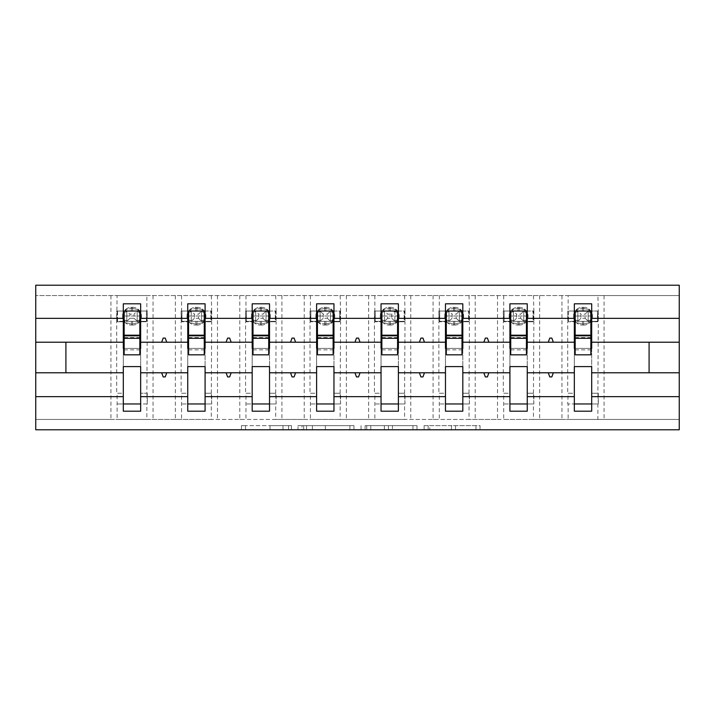 <?xml version="1.0" encoding="UTF-8"?>
<svg xmlns="http://www.w3.org/2000/svg" width="715" height="715" viewBox="0 0 715 715"><rect width="100%" height="100%" fill="white"/><g stroke="black" fill="none" stroke-linecap="round" stroke-linejoin="round"><path stroke-width="0.54" stroke-dasharray="3.58 2.68" d="M291.416 429.778L245.504 429.778L291.416 429.778L291.416 425.648L270.029 425.648L270.029 429.778L270.029 425.648L291.416 425.648L291.416 429.778L291.416 425.648L270.029 425.648L270.029 429.778L270.029 425.648L291.416 425.648L245.504 425.648L291.416 425.648M475.984 429.778L428.142 429.778L475.984 429.778L475.984 425.648L455.509 425.648L480.033 425.648L480.033 429.778L480.033 425.648L428.142 425.648L480.033 425.648L480.033 429.778L480.033 425.648L475.984 425.648L475.984 429.778M451.451 429.778L429.769 429.778L451.451 429.778L451.451 425.648L455.509 425.648L451.451 425.648L451.451 429.778L451.451 425.648L429.769 425.648L429.769 429.778L429.769 425.648L451.451 425.648L451.451 429.778M424.093 429.778L428.142 429.778L424.093 429.778L424.093 425.648L428.142 425.648L424.093 425.648L424.093 429.778M241.447 429.778L245.504 429.778L241.447 429.778L241.447 425.648L245.504 425.648L241.447 425.648L241.447 429.778M117.117 295.545L146.852 295.545L146.852 311.034L117.117 311.034L117.117 321.777L123.311 321.777L123.311 311.034L116.706 311.034L116.706 321.777L117.117 295.545L35.75 295.545L679.25 295.545L679.25 429.778L35.75 429.778L35.75 419.455L679.25 419.455L597.883 419.455L597.883 403.966L568.148 403.966L568.148 419.455L597.883 419.455M353.952 429.778L349.894 429.778L353.952 429.778L353.952 425.648L353.952 429.778M302.061 429.778L349.894 429.778L298.003 429.778L302.061 429.778L302.061 425.648L353.952 425.648L298.003 425.648L298.003 429.778L298.003 425.648L302.061 425.648L302.061 429.778M365.106 429.778L416.997 429.778L361.048 429.778L365.106 429.778L365.106 425.648L416.997 425.648L416.997 429.778L416.997 425.648L392.464 425.648L392.464 429.778M146.852 295.545L568.148 295.545L568.148 311.034L597.883 311.034L597.883 321.777L591.689 321.777L591.689 303.804L574.342 303.804L574.342 311.034L568.559 311.034L568.559 321.357L574.342 321.357M568.148 295.545L597.883 295.545L598.294 311.034L588.177 311.034L588.177 321.357L588.177 311.034L577.854 311.034L577.854 321.357L588.177 321.357L577.845 321.357L577.845 311.034L588.177 311.034L577.845 311.034L577.854 321.357L597.472 321.357L597.472 311.034L597.472 321.357L591.689 321.357M574.342 403.966L574.342 393.223L567.728 393.223L567.728 321.777L574.342 321.777L574.342 311.034L567.728 311.034L567.728 321.777L567.728 311.034L568.148 321.777L574.342 321.777L574.342 393.223L568.148 393.223L567.728 403.966L574.342 403.966L574.342 411.197L591.689 411.197L591.689 321.777L598.294 321.777L597.883 393.223L591.689 393.223L598.294 393.223L598.294 403.966L591.689 403.966M574.342 348.411L574.342 366.589L591.689 366.589L591.689 348.411L574.342 348.411M503.709 295.545L503.709 311.034L533.453 311.034L533.453 321.777L527.259 321.777L527.259 303.804L509.911 303.804L509.911 311.034L504.129 311.034L504.129 321.357L509.911 321.357M533.453 295.545L533.864 311.034L523.746 311.034L523.746 321.357L523.746 311.034L513.415 311.034L513.415 321.357L523.746 321.357L513.415 321.357L513.415 311.034L523.746 311.034L513.415 311.034L513.415 321.357L533.041 321.357L533.041 311.034L533.041 321.357L527.259 321.357M509.911 403.966L509.911 393.223L503.297 393.223L503.297 321.777L509.911 321.777L509.911 311.034L503.297 311.034L503.297 321.777L503.297 311.034L503.709 321.777L509.911 321.777L509.911 393.223L503.709 393.223L503.709 419.455L533.453 419.455L533.453 403.966L503.297 403.966L509.911 403.966L509.911 411.197L527.259 411.197L527.259 321.777L533.864 321.777L533.453 393.223L527.259 393.223L533.864 393.223L533.864 403.966L527.259 403.966M509.911 348.411L509.911 366.589L527.259 366.589L527.259 348.411L509.911 348.411M439.278 295.545L439.278 311.034L469.022 311.034L469.022 321.777L462.82 321.777L462.82 303.804L445.472 303.804L445.472 311.034L439.689 311.034L439.689 321.357L445.472 321.357M469.022 295.545L469.433 311.034L459.316 311.034L459.316 321.357L459.316 311.034L448.984 311.034L448.984 321.357L459.316 321.357L448.984 321.357L448.984 311.034L459.316 311.034L448.984 311.034L448.984 321.357L468.602 321.357L468.602 311.034L468.602 321.357L462.82 321.357M445.472 403.966L445.472 393.223L438.867 393.223L438.867 321.777L445.472 321.777L445.472 311.034L438.867 311.034L438.867 321.777L438.867 311.034L439.278 321.777L445.472 321.777L445.472 393.223L439.278 393.223L439.278 419.455L469.022 419.455L469.022 403.966L438.867 403.966L445.472 403.966L445.472 411.197L462.82 411.197L462.82 321.777L469.433 321.777L469.022 393.223L462.82 393.223L469.433 393.223L469.433 403.966L462.82 403.966M445.472 348.411L445.472 366.589L462.82 366.589L462.82 348.411L445.472 348.411M374.848 295.545L374.848 311.034L404.583 311.034L404.583 321.777L398.389 321.777L398.389 303.804L381.041 303.804L381.041 311.034L375.259 311.034L375.259 321.357L381.041 321.357M404.583 295.545L405.003 311.034L394.877 311.034L394.877 321.357L394.877 311.034L384.554 311.034L384.554 321.357L394.886 321.357L384.554 321.357L384.554 311.034L394.886 311.034L384.554 311.034L384.554 321.357L404.172 321.357L404.172 311.034L404.172 321.357L398.389 321.357M381.041 403.966L381.041 393.223L374.437 393.223L374.437 321.777L381.041 321.777L381.041 311.034L374.437 311.034L374.437 321.777L374.437 311.034L374.848 321.777L381.041 321.777L381.041 393.223L374.848 393.223L374.848 419.455L404.583 419.455L404.583 403.966L374.437 403.966L381.041 403.966L381.041 411.197L398.389 411.197L398.389 321.777L405.003 321.777L404.583 393.223L398.389 393.223L405.003 393.223L405.003 403.966L398.389 403.966M381.041 348.411L381.041 366.589L398.389 366.589L398.389 348.411L381.041 348.411M310.417 295.545L310.417 311.034L340.152 311.034L340.152 321.777L333.959 321.777L333.959 303.804L316.611 303.804L316.611 311.034L310.828 311.034L310.828 321.357L316.611 321.357M340.152 295.545L340.563 311.034L330.446 311.034L330.446 321.357L330.446 311.034L320.123 311.034L320.123 321.357L330.446 321.357L320.114 321.357L320.114 311.034L330.446 311.034L320.114 311.034L318.622 309.747L317.737 312.321L317.737 320.07L318.622 322.653L324.664 323.913L318.622 322.653L317.737 320.07L317.737 312.321L318.622 309.747L324.664 308.478L318.622 309.747L320.114 311.034M316.611 403.966L316.611 393.223L309.997 393.223L309.997 321.777L316.611 321.777L316.611 311.034L309.997 311.034L309.997 321.777L309.997 311.034L310.417 321.777L316.611 321.777L316.611 393.223L310.417 393.223L310.417 419.455L340.152 419.455L340.152 403.966L309.997 403.966L316.611 403.966L316.611 411.197L333.959 411.197L333.959 321.777L340.563 321.777L340.152 393.223L333.959 393.223L340.563 393.223L340.563 403.966L333.959 403.966M316.611 348.411L316.611 366.589L333.959 366.589L333.959 348.411L316.611 348.411M245.978 295.545L245.978 311.034L275.722 311.034L275.722 321.777L269.528 321.777L269.528 303.804L252.181 303.804L252.181 311.034L246.398 311.034L246.398 321.357L252.181 321.357M275.722 295.545L276.133 311.034L266.016 311.034L266.016 321.357L266.016 311.034L255.684 311.034L255.684 321.357L266.016 321.357L255.684 321.357L255.684 311.034L266.016 311.034L255.684 311.034L255.684 321.357L275.311 321.357L275.311 311.034L275.311 321.357L269.528 321.357M252.181 403.966L252.181 393.223L245.567 393.223L245.567 321.777L252.181 321.777L252.181 311.034L245.567 311.034L245.567 321.777L245.567 311.034L245.978 321.777L252.181 321.777L252.181 393.223L245.978 393.223L245.978 419.455L275.722 419.455L275.722 403.966L245.567 403.966L252.181 403.966L252.181 411.197L269.528 411.197L269.528 321.777L276.133 321.777L275.722 393.223L269.528 393.223L276.133 393.223L276.133 403.966L269.528 403.966M252.181 348.411L252.181 366.589L269.528 366.589L269.528 348.411L252.181 348.411M181.547 295.545L181.547 311.034L211.291 311.034L211.291 321.777L205.089 321.777L205.089 303.804L187.741 303.804L187.741 311.034L181.959 311.034L181.959 321.357L187.741 321.357M211.291 295.545L211.703 311.034L201.585 311.034L201.585 321.357L201.585 311.034L191.254 311.034L191.254 321.357L201.585 321.357L191.254 321.357L191.254 311.034L201.585 311.034L191.254 311.034L191.254 321.357L210.871 321.357L210.871 311.034L210.871 321.357L205.089 321.357M187.741 403.966L187.741 393.223L181.136 393.223L181.136 321.777L187.741 321.777L187.741 311.034L181.136 311.034L181.136 321.777L181.136 311.034L181.547 321.777L187.741 321.777L187.741 393.223L181.547 393.223L181.547 419.455L211.291 419.455L211.291 403.966L181.136 403.966L187.741 403.966L187.741 411.197L205.089 411.197L205.089 321.777L211.703 321.777L211.291 393.223L205.089 393.223L211.703 393.223L211.703 403.966L205.089 403.966M187.741 348.411L187.741 366.589L205.089 366.589L205.089 348.411L187.741 348.411M123.311 403.966L123.311 393.223L116.706 393.223L116.706 321.777L123.311 321.777L123.311 393.223L117.117 393.223L117.117 419.455L146.852 419.455L146.852 403.966L116.706 403.966L123.311 403.966L123.311 411.197L140.658 411.197L140.658 303.804L123.311 303.804L123.311 311.034L117.528 311.034L117.528 321.357L123.311 321.357M123.311 348.411L123.311 366.589L140.658 366.589L140.658 348.411L123.311 348.411M140.658 321.357L146.441 321.357L146.441 311.034L140.658 311.034L147.272 311.034L147.272 321.777L147.272 311.034L146.852 321.777L140.658 321.777L147.272 321.777L146.852 393.223L140.658 393.223L147.272 393.223L147.272 403.966L140.658 403.966M110.923 295.545L110.923 419.455L35.75 419.455L35.75 285.222L679.25 285.222L679.25 295.545L597.883 295.545M110.923 419.455L117.117 419.455M175.354 295.545L175.354 419.455L146.852 419.455M175.354 419.455L181.547 419.455M239.784 295.545L239.784 419.455L211.291 419.455M239.784 419.455L245.978 419.455M304.224 295.545L304.224 419.455L275.722 419.455M304.224 419.455L310.417 419.455M368.654 295.545L368.654 419.455L340.152 419.455M368.654 419.455L374.848 419.455M433.084 295.545L433.084 419.455L404.583 419.455M433.084 419.455L439.278 419.455M497.515 295.545L497.515 419.455L469.022 419.455M497.515 419.455L503.709 419.455M561.945 295.545L561.945 419.455L533.453 419.455M561.945 419.455L568.148 419.455M574.342 342.217L527.259 342.217M527.259 372.783L574.342 372.783M509.911 342.217L462.82 342.217M462.82 372.783L509.911 372.783M445.472 342.217L398.389 342.217M398.389 372.783L445.472 372.783M381.041 342.217L333.959 342.217M333.959 372.783L381.041 372.783M316.611 342.217L269.528 342.217M269.528 372.783L316.611 372.783M252.181 342.217L205.089 342.217M205.089 372.783L252.181 372.783M187.741 342.217L140.658 342.217M140.658 372.783L187.741 372.783M123.311 342.217L65.905 342.217L65.905 372.783L123.311 372.783M591.689 372.783L649.095 372.783L649.095 342.217L591.689 342.217M575.164 348.411L590.858 348.411M510.733 348.411L526.428 348.411M446.303 348.411L461.997 348.411M381.873 348.411L397.567 348.411M317.433 348.411L333.127 348.411M253.003 348.411L268.697 348.411M188.572 348.411L204.267 348.411M124.142 348.411L139.836 348.411M147.272 403.966L146.852 393.223L147.272 403.966M211.703 403.966L211.291 393.223L211.703 403.966M276.133 403.966L275.722 393.223L276.133 403.966M340.563 403.966L340.152 393.223L340.563 403.966M405.003 403.966L404.583 393.223L405.003 403.966M469.433 403.966L469.022 393.223L469.433 403.966M533.864 403.966L533.453 393.223L533.864 403.966M598.294 403.966L597.883 393.223L598.294 403.966M166.738 342.217L165.237 338.088L163.172 338.088L161.67 342.217M161.67 372.783L163.172 376.912L165.237 376.912L166.738 372.783M231.168 342.217L229.667 338.088L227.602 338.088L226.101 342.217M226.101 372.783L227.602 376.912L229.667 376.912L231.168 372.783M295.599 342.217L294.097 338.088L292.033 338.088L290.531 342.217M290.531 372.783L292.033 376.912L294.097 376.912L295.599 372.783M360.038 342.217L358.537 338.088L356.463 338.088L354.962 342.217M354.962 372.783L356.463 376.912L358.537 376.912L360.038 372.783M424.469 342.217L422.967 338.088L420.903 338.088L419.401 342.217M419.401 372.783L420.903 376.912L422.967 376.912L424.469 372.783M488.899 342.217L487.398 338.088L485.333 338.088L483.832 342.217M483.832 372.783L485.333 376.912L487.398 376.912L488.899 372.783M553.33 342.217L551.828 338.088L549.764 338.088L548.262 342.217M548.262 372.783L549.764 376.912L551.828 376.912L553.33 372.783M211.703 311.034L211.703 321.777L211.703 311.034M276.133 311.034L276.133 321.777L276.133 311.034M340.563 311.034L340.563 321.777L340.563 311.034M405.003 311.034L405.003 321.777L405.003 311.034M469.433 311.034L469.433 321.777L469.433 311.034M533.864 311.034L533.864 321.777L533.864 311.034M598.294 311.034L598.294 321.777L598.294 311.034M306.52 429.778L312.401 429.778L306.52 429.778L306.52 425.648L303.678 425.648L303.678 429.778L303.678 425.648L312.401 425.648L306.52 425.648L306.52 429.778M312.401 429.778L325.37 429.778L312.401 429.778L312.401 425.648L325.37 425.648L325.37 429.778L325.37 425.648L312.401 425.648L312.401 429.778M365.106 425.648L388.415 425.648L388.415 429.778L388.415 425.648L384.357 425.648L388.415 425.648L388.415 429.778L388.415 425.648L392.464 425.648M366.724 425.648L366.724 429.778L366.724 425.648M361.048 425.648L361.048 429.778L361.048 425.648M134.045 318.255L138.647 322.653L139.532 320.07L138.647 322.653L132.606 323.913L138.647 322.653L137.155 321.357L137.146 311.114A4.54 1.367 0 0 0 139.532 312.321L140.131 316.2L138.647 309.747L139.532 312.321A4.54 1.367 -0 0 1 137.146 311.114L137.146 321.357L137.146 311.034L126.823 311.034L126.823 321.357L137.155 321.357L126.823 321.357L126.823 311.034L137.155 311.034L126.823 311.034L126.823 321.357L146.441 321.357L146.441 311.034L137.146 311.034L134.045 314.135L134.045 318.255L129.924 318.255L129.924 314.135L134.045 314.135M132.606 307.316A8.884 8.884 0 0 1 141.49 316.2A8.884 8.884 0 0 0 132.606 307.316L131.363 307.316A8.884 8.884 0 0 0 122.488 316.2A8.884 8.884 0 0 1 131.363 307.316L132.606 307.316L132.606 308.478L138.647 309.747L132.606 308.478L132.606 307.316M139.836 311.034L139.836 354.819M122.488 316.2A8.884 8.884 0 0 0 131.363 325.075A8.884 8.884 0 0 1 122.488 316.2M132.606 325.075A8.884 8.884 0 0 0 141.49 316.2A8.884 8.884 0 0 1 132.606 325.075L131.363 325.075L132.606 325.075L132.606 323.913L132.606 325.075M126.823 311.034L126.823 311.114A4.54 1.367 -0 0 1 124.437 312.321A4.54 1.367 -0 0 0 126.823 311.114L126.823 321.357L125.322 322.653L131.363 323.913L125.322 322.653L124.437 320.07L125.322 322.653L126.823 321.276A4.54 1.367 0 0 0 124.437 320.07L124.437 312.321L124.437 320.07A4.54 1.367 0 0 1 126.823 321.276L117.528 321.357L117.528 311.034L126.823 311.034L125.322 309.747L124.437 312.321L125.322 309.747L131.363 308.478L125.322 309.747L129.924 314.135M124.142 311.034L124.142 321.357L139.836 321.357M137.146 321.357L137.146 321.276A4.54 1.367 -0 0 1 139.532 320.07L140.131 316.2L139.532 320.07A4.54 1.367 0 0 0 137.146 321.276L137.146 311.034L138.647 309.747L137.155 311.034M129.924 318.255L126.823 321.357M124.142 321.357L124.142 315.994L139.836 315.994L124.142 315.994L124.142 354.819M124.142 335.818L124.142 349.858L124.142 335.818M139.836 335.818L139.836 349.858L139.836 335.818M198.484 318.255L203.078 322.653L203.972 320.07L203.078 322.653L197.036 323.913L203.078 322.653L201.585 321.357L201.585 311.114A4.54 1.367 0 0 0 203.972 312.321L204.561 316.2L203.078 309.747L203.972 312.321A4.54 1.367 -0 0 1 201.585 311.114L198.484 314.135L198.484 318.255L194.355 318.255L194.355 314.135L198.484 314.135M197.036 307.316A8.884 8.884 0 0 1 205.92 316.2A8.884 8.884 0 0 0 197.036 307.316L195.803 307.316A8.884 8.884 0 0 0 186.919 316.2A8.884 8.884 0 0 1 195.803 307.316L197.036 307.316L197.036 308.478L203.078 309.747L197.036 308.478L197.036 307.316M204.267 311.034L204.267 354.819M186.919 316.2A8.884 8.884 0 0 0 195.803 325.075A8.884 8.884 0 0 1 186.919 316.2M197.036 325.075A8.884 8.884 0 0 0 205.92 316.2A8.884 8.884 0 0 1 197.036 325.075L195.803 325.075L197.036 325.075L197.036 323.913L197.036 325.075M191.254 311.034L191.254 311.114A4.54 1.367 -0 0 1 188.867 312.321A4.54 1.367 -0 0 0 191.254 311.114L191.254 321.357L189.761 322.653L195.803 323.913L189.761 322.653L188.867 320.07L189.761 322.653L191.254 321.276A4.54 1.367 0 0 0 188.867 320.07L188.867 312.321L188.867 320.07A4.54 1.367 0 0 1 191.254 321.276L181.959 321.357L181.959 311.034L191.254 311.034L189.761 309.747L188.867 312.321L189.761 309.747L195.803 308.478L189.761 309.747L194.355 314.135M188.572 311.034L188.572 321.357L204.267 321.357M201.585 321.357L201.585 321.276A4.54 1.367 -0 0 1 203.972 320.07L204.561 316.2L203.972 320.07A4.54 1.367 0 0 0 201.585 321.276L201.585 311.034L203.078 309.747L201.585 311.034M194.355 318.255L191.254 321.357M188.572 321.357L188.572 315.994L204.267 315.994L188.572 315.994L188.572 354.819M188.572 335.818L188.572 349.858L188.572 335.818M204.267 335.818L204.267 349.858L204.267 335.818M262.914 318.255L267.508 322.653L268.402 320.07L267.508 322.653L261.467 323.913L267.508 322.653L266.016 321.357L266.016 311.114A4.54 1.367 0 0 0 268.402 312.321L268.992 316.2L267.508 309.747L268.402 312.321A4.54 1.367 -0 0 1 266.016 311.114L262.914 314.135L262.914 318.255L258.785 318.255L258.785 314.135L262.914 314.135M261.467 307.316A8.884 8.884 0 0 1 270.35 316.2A8.884 8.884 0 0 0 261.467 307.316L260.233 307.316A8.884 8.884 0 0 0 251.349 316.2A8.884 8.884 0 0 1 260.233 307.316L261.467 307.316L261.467 308.478L267.508 309.747L261.467 308.478L261.467 307.316M268.697 311.034L268.697 354.819M251.349 316.2A8.884 8.884 0 0 0 260.233 325.075A8.884 8.884 0 0 1 251.349 316.2M261.467 325.075A8.884 8.884 0 0 0 270.35 316.2A8.884 8.884 0 0 1 261.467 325.075L260.233 325.075L261.467 325.075L261.467 323.913L261.467 325.075M255.684 311.034L255.684 311.114A4.54 1.367 -0 0 1 253.307 312.321A4.54 1.367 -0 0 0 255.684 311.114L255.684 321.357L254.191 322.653L260.233 323.913L254.191 322.653L253.307 320.07L254.191 322.653L255.684 321.276A4.54 1.367 0 0 0 253.307 320.07L253.307 312.321L253.307 320.07A4.54 1.367 0 0 1 255.684 321.276L246.398 321.357L246.398 311.034L255.684 311.034L254.191 309.747L253.307 312.321L254.191 309.747L260.233 308.478L254.191 309.747L258.785 314.135M253.003 311.034L253.003 321.357L268.697 321.357M266.016 321.357L266.016 321.276A4.54 1.367 -0 0 1 268.402 320.07L268.992 316.2L268.402 320.07A4.54 1.367 0 0 0 266.016 321.276L266.016 311.034L267.508 309.747L266.016 311.034M258.785 318.255L255.684 321.357M253.003 321.357L253.003 315.994L268.697 315.994L253.003 315.994L253.003 354.819M253.003 335.818L253.003 349.858L253.003 335.818M268.697 335.818L268.697 349.858L268.697 335.818M323.225 314.135L320.123 311.034L310.828 311.034L310.828 321.357L320.123 321.357L320.123 311.114A4.54 1.367 -0 0 1 317.737 312.321A4.54 1.367 -0 0 0 320.123 311.114L320.123 321.357L330.446 321.357L330.446 311.114A4.54 1.367 0 0 0 332.832 312.321L333.431 316.2L331.948 309.747L332.832 312.321A4.54 1.367 -0 0 1 330.446 311.114L327.345 314.135L327.345 318.255L323.225 318.255L323.225 314.135L327.345 314.135M325.906 307.316A8.884 8.884 0 0 1 334.781 316.2A8.884 8.884 0 0 0 325.906 307.316L324.664 307.316A8.884 8.884 0 0 0 315.78 316.2A8.884 8.884 0 0 1 324.664 307.316L325.906 307.316L325.906 308.478L331.948 309.747L325.906 308.478L325.906 307.316M333.127 311.034L333.127 354.819M333.959 321.357L339.741 321.357L339.741 311.034L339.741 321.357L330.446 321.357L330.446 311.034L331.948 309.747L330.446 311.034M315.78 316.2A8.884 8.884 0 0 0 324.664 325.075A8.884 8.884 0 0 1 315.78 316.2M325.906 325.075A8.884 8.884 0 0 0 334.781 316.2A8.884 8.884 0 0 1 325.906 325.075L324.664 325.075L325.906 325.075L325.906 323.913L331.948 322.653L333.431 316.2L331.948 322.653L325.906 323.913L325.906 325.075M317.433 311.034L317.433 321.357L333.127 321.357M331.948 322.653L330.446 321.357L331.948 322.653M320.114 321.357L318.622 322.653L320.114 321.357M327.345 318.255L330.446 321.276A4.54 1.367 -0 0 1 332.832 320.07A4.54 1.367 0 0 0 330.446 321.276L330.446 321.357M323.225 318.255L320.123 321.276A4.54 1.367 0 0 0 317.737 320.07A4.54 1.367 0 0 1 320.123 321.276L320.123 321.357M317.433 321.357L317.433 315.994L333.127 315.994L317.433 315.994L317.433 354.819M317.433 335.818L317.433 349.858L317.433 335.818M333.127 335.818L333.127 349.858L333.127 335.818M391.775 318.255L394.877 321.357L394.877 311.114A4.54 1.367 0 0 0 397.263 312.321L397.862 316.2L396.378 309.747L397.263 312.321A4.54 1.367 -0 0 1 394.877 311.114L391.775 314.135L391.775 318.255L387.655 318.255L387.655 314.135L391.775 314.135M390.336 307.316A8.884 8.884 0 0 1 399.22 316.2A8.884 8.884 0 0 0 390.336 307.316L389.094 307.316A8.884 8.884 0 0 0 380.219 316.2A8.884 8.884 0 0 1 389.094 307.316L390.336 307.316L390.336 308.478L396.378 309.747L390.336 308.478L390.336 307.316M397.567 311.034L397.567 354.819M380.219 316.2A8.884 8.884 0 0 0 389.094 325.075A8.884 8.884 0 0 1 380.219 316.2M390.336 325.075A8.884 8.884 0 0 0 399.22 316.2A8.884 8.884 0 0 1 390.336 325.075L389.094 325.075L390.336 325.075L390.336 323.913L396.378 322.653L397.862 316.2L396.378 322.653L390.336 323.913L390.336 325.075M384.554 311.034L384.554 311.114A4.54 1.367 -0 0 1 382.168 312.321A4.54 1.367 -0 0 0 384.554 311.114L384.554 321.357L383.052 322.653L389.094 323.913L383.052 322.653L382.168 320.07L383.052 322.653L384.554 321.276A4.54 1.367 0 0 0 382.168 320.07L382.168 312.321L382.168 320.07A4.54 1.367 0 0 1 384.554 321.276L375.259 321.357L375.259 311.034L384.554 311.034L383.052 309.747L382.168 312.321L383.052 309.747L389.094 308.478L383.052 309.747L387.655 314.135M381.873 311.034L381.873 321.357L397.567 321.357M394.877 321.357L394.877 321.276A4.54 1.367 -0 0 1 397.263 320.07A4.54 1.367 0 0 0 394.877 321.276L394.877 311.034M396.378 309.747L394.886 311.034L396.378 309.747M396.378 322.653L394.886 321.357L396.378 322.653M387.655 318.255L384.554 321.357M381.873 321.357L381.873 315.994L397.567 315.994L381.873 315.994L381.873 354.819M381.873 335.818L381.873 349.858L381.873 335.818M397.567 335.818L397.567 349.858L397.567 335.818M456.215 318.255L460.809 322.653L461.693 320.07L460.809 322.653L454.767 323.913L460.809 322.653L459.316 321.357L459.316 311.114A4.54 1.367 0 0 0 461.693 312.321L462.292 316.2L460.809 309.747L461.693 312.321A4.54 1.367 -0 0 1 459.316 311.114L456.215 314.135L456.215 318.255L452.086 318.255L452.086 314.135L456.215 314.135M454.767 307.316A8.884 8.884 0 0 1 463.651 316.2A8.884 8.884 0 0 0 454.767 307.316L453.533 307.316A8.884 8.884 0 0 0 444.65 316.2A8.884 8.884 0 0 1 453.533 307.316L454.767 307.316L454.767 308.478L460.809 309.747L454.767 308.478L454.767 307.316M461.997 311.034L461.997 354.819M444.65 316.2A8.884 8.884 0 0 0 453.533 325.075A8.884 8.884 0 0 1 444.65 316.2M454.767 325.075A8.884 8.884 0 0 0 463.651 316.2A8.884 8.884 0 0 1 454.767 325.075L453.533 325.075L454.767 325.075L454.767 323.913L454.767 325.075M448.984 311.034L448.984 311.114A4.54 1.367 -0 0 1 446.598 312.321A4.54 1.367 -0 0 0 448.984 311.114L448.984 321.357L447.492 322.653L453.533 323.913L447.492 322.653L446.598 320.07L447.492 322.653L448.984 321.276A4.54 1.367 0 0 0 446.598 320.07L446.598 312.321L446.598 320.07A4.54 1.367 0 0 1 448.984 321.276L439.689 321.357L439.689 311.034L448.984 311.034L447.492 309.747L446.598 312.321L447.492 309.747L453.533 308.478L447.492 309.747L452.086 314.135M446.303 311.034L446.303 321.357L461.997 321.357M459.316 321.357L459.316 321.276A4.54 1.367 -0 0 1 461.693 320.07L462.292 316.2L461.693 320.07A4.54 1.367 0 0 0 459.316 321.276L459.316 311.034L460.809 309.747L459.316 311.034M452.086 318.255L448.984 321.357M446.303 321.357L446.303 315.994L461.997 315.994L446.303 315.994L446.303 354.819M446.303 335.818L446.303 349.858L446.303 335.818M461.997 335.818L461.997 349.858L461.997 335.818M520.645 318.255L525.239 322.653L526.133 320.07L525.239 322.653L519.197 323.913L525.239 322.653L523.746 321.357L523.746 311.114A4.54 1.367 0 0 0 526.133 312.321L526.723 316.2L525.239 309.747L526.133 312.321A4.54 1.367 -0 0 1 523.746 311.114L520.645 314.135L520.645 318.255L516.516 318.255L516.516 314.135L520.645 314.135M519.197 307.316A8.884 8.884 0 0 1 528.081 316.2A8.884 8.884 0 0 0 519.197 307.316L517.964 307.316A8.884 8.884 0 0 0 509.08 316.2A8.884 8.884 0 0 1 517.964 307.316L519.197 307.316L519.197 308.478L525.239 309.747L519.197 308.478L519.197 307.316M526.428 311.034L526.428 354.819M509.08 316.2A8.884 8.884 0 0 0 517.964 325.075A8.884 8.884 0 0 1 509.08 316.2M519.197 325.075A8.884 8.884 0 0 0 528.081 316.2A8.884 8.884 0 0 1 519.197 325.075L517.964 325.075L519.197 325.075L519.197 323.913L519.197 325.075M513.415 311.034L513.415 311.114A4.54 1.367 -0 0 1 511.028 312.321A4.54 1.367 -0 0 0 513.415 311.114L513.415 321.357L511.922 322.653L517.964 323.913L511.922 322.653L511.028 320.07L511.922 322.653L513.415 321.276A4.54 1.367 0 0 0 511.028 320.07L511.028 312.321L511.028 320.07A4.54 1.367 0 0 1 513.415 321.276L504.129 321.357L504.129 311.034L513.415 311.034L511.922 309.747L511.028 312.321L511.922 309.747L517.964 308.478L511.922 309.747L516.516 314.135M510.733 311.034L510.733 321.357L526.428 321.357M523.746 321.357L523.746 321.276A4.54 1.367 -0 0 1 526.133 320.07L526.723 316.2L526.133 320.07A4.54 1.367 0 0 0 523.746 321.276L523.746 311.034L525.239 309.747L523.746 311.034M516.516 318.255L513.415 321.357M510.733 321.357L510.733 315.994L526.428 315.994L510.733 315.994L510.733 354.819M510.733 335.818L510.733 349.858L510.733 335.818M526.428 335.818L526.428 349.858L526.428 335.818M585.076 318.255L589.678 322.653L590.563 320.07L589.678 322.653L583.637 323.913L589.678 322.653L588.177 321.357L588.177 311.114A4.54 1.367 0 0 0 590.563 312.321L591.162 316.2L589.678 309.747L590.563 312.321A4.54 1.367 -0 0 1 588.177 311.114L585.076 314.135L585.076 318.255L580.955 318.255L580.955 314.135L585.076 314.135M583.637 307.316A8.884 8.884 0 0 1 592.512 316.2A8.884 8.884 0 0 0 583.637 307.316L582.394 307.316A8.884 8.884 0 0 0 573.51 316.2A8.884 8.884 0 0 1 582.394 307.316L583.637 307.316L583.637 308.478L589.678 309.747L583.637 308.478L583.637 307.316M590.858 311.034L590.858 354.819M573.51 316.2A8.884 8.884 0 0 0 582.394 325.075A8.884 8.884 0 0 1 573.51 316.2M583.637 325.075A8.884 8.884 0 0 0 592.512 316.2A8.884 8.884 0 0 1 583.637 325.075L582.394 325.075L583.637 325.075L583.637 323.913L583.637 325.075M577.854 311.034L577.854 311.114A4.54 1.367 -0 0 1 575.468 312.321A4.54 1.367 -0 0 0 577.854 311.114L577.854 321.357L576.353 322.653L582.394 323.913L576.353 322.653L575.468 320.07L576.353 322.653L577.854 321.276A4.54 1.367 0 0 0 575.468 320.07L575.468 312.321L575.468 320.07A4.54 1.367 0 0 1 577.854 321.276L568.559 321.357L568.559 311.034L577.854 311.034L576.353 309.747L575.468 312.321L576.353 309.747L582.394 308.478L576.353 309.747L580.955 314.135M575.164 311.034L575.164 321.357L590.858 321.357M588.177 321.357L588.177 321.276A4.54 1.367 -0 0 1 590.563 320.07L591.162 316.2L590.563 320.07A4.54 1.367 0 0 0 588.177 321.276L588.177 311.034L589.678 309.747L588.177 311.034M580.955 318.255L577.854 321.357M575.164 321.357L575.164 315.994L590.858 315.994L575.164 315.994L575.164 354.819M575.164 335.818L575.164 349.858L575.164 335.818M590.858 335.818L590.858 349.858L590.858 335.818M288.583 425.648L288.583 429.778L288.583 425.648M604.077 295.545L604.077 419.455M539.646 295.545L539.646 419.455M475.216 295.545L475.216 419.455M410.776 295.545L410.776 419.455M346.346 295.545L346.346 419.455M281.916 295.545L281.916 419.455M217.485 295.545L217.485 419.455M153.055 295.545L153.055 419.455M283.006 425.648L283.006 429.778L283.006 425.648M245.504 425.648L245.504 429.778L245.504 425.648M349.894 425.648L349.894 429.778L349.894 425.648M412.939 425.648L412.939 429.778L412.939 425.648M384.357 425.648L384.357 429.778L384.357 425.648M370.781 425.648L370.781 429.778L370.781 425.648M455.509 425.648L455.509 429.778L455.509 425.648M428.142 425.648L428.142 429.778L428.142 425.648M131.363 323.913L131.363 325.075L131.363 323.913L132.606 323.913L131.363 323.913L131.363 321.357L131.363 323.913M131.363 308.478L131.363 307.316L131.363 308.478L132.606 308.478L131.363 308.478L131.363 311.034L131.363 308.478M132.606 311.034L132.606 308.478L132.606 311.034M132.606 323.913L132.606 321.357L132.606 323.913M124.142 337.56L139.836 337.56M195.803 323.913L195.803 325.075L195.803 323.913L197.036 323.913L195.803 323.913L195.803 321.357L195.803 323.913M195.803 308.478L195.803 307.316L195.803 308.478L197.036 308.478L195.803 308.478L195.803 311.034L195.803 308.478M197.036 311.034L197.036 308.478L197.036 311.034M197.036 323.913L197.036 321.357L197.036 323.913M188.572 337.56L204.267 337.56M260.233 323.913L260.233 325.075L260.233 323.913L261.467 323.913L260.233 323.913L260.233 321.357L260.233 323.913M260.233 308.478L260.233 307.316L260.233 308.478L261.467 308.478L260.233 308.478L260.233 311.034L260.233 308.478M261.467 311.034L261.467 308.478L261.467 311.034M261.467 323.913L261.467 321.357L261.467 323.913M253.003 337.56L268.697 337.56M324.664 323.913L324.664 325.075L324.664 323.913L325.906 323.913L324.664 323.913L324.664 321.357L324.664 323.913M324.664 308.478L324.664 307.316L324.664 308.478L325.906 308.478L324.664 308.478L324.664 311.034L324.664 308.478M325.906 311.034L325.906 308.478L325.906 311.034M325.906 323.913L325.906 321.357L325.906 323.913M317.433 337.56L333.127 337.56M389.094 323.913L389.094 325.075L389.094 323.913L390.336 323.913L389.094 323.913L389.094 321.357L389.094 323.913M389.094 308.478L389.094 307.316L389.094 308.478L390.336 308.478L389.094 308.478L389.094 311.034L389.094 308.478M390.336 311.034L390.336 308.478L390.336 311.034M390.336 323.913L390.336 321.357L390.336 323.913M381.873 337.56L397.567 337.56M453.533 323.913L453.533 325.075L453.533 323.913L454.767 323.913L453.533 323.913L453.533 321.357L453.533 323.913M453.533 308.478L453.533 307.316L453.533 308.478L454.767 308.478L453.533 308.478L453.533 311.034L453.533 308.478M454.767 311.034L454.767 308.478L454.767 311.034M454.767 323.913L454.767 321.357L454.767 323.913M446.303 337.56L461.997 337.56M517.964 323.913L517.964 325.075L517.964 323.913L519.197 323.913L517.964 323.913L517.964 321.357L517.964 323.913M517.964 308.478L517.964 307.316L517.964 308.478L519.197 308.478L517.964 308.478L517.964 311.034L517.964 308.478M519.197 311.034L519.197 308.478L519.197 311.034M519.197 323.913L519.197 321.357L519.197 323.913M510.733 337.56L526.428 337.56M582.394 323.913L582.394 325.075L582.394 323.913L583.637 323.913L582.394 323.913L582.394 321.357L582.394 323.913M582.394 308.478L582.394 307.316L582.394 308.478L583.637 308.478L582.394 308.478L582.394 311.034L582.394 308.478M583.637 311.034L583.637 308.478L583.637 311.034M583.637 323.913L583.637 321.357L583.637 323.913M575.164 337.56L590.858 337.56M124.142 349.858L139.836 349.858M188.572 349.858L204.267 349.858M253.003 349.858L268.697 349.858M317.433 349.858L333.127 349.858M381.873 349.858L397.567 349.858M446.303 349.858L461.997 349.858M510.733 349.858L526.428 349.858M575.164 349.858L590.858 349.858"/><path stroke-width="1.07" d="M574.342 396.637L527.259 396.637L527.259 366.589L509.911 366.589L509.911 396.637L462.82 396.637L462.82 366.589L445.472 366.589L445.472 396.637L398.389 396.637L398.389 366.589L381.041 366.589L381.041 396.637L333.959 396.637L333.959 366.589L316.611 366.589L316.611 396.637L269.528 396.637L269.528 366.589L252.181 366.589L252.181 396.637L205.089 396.637L205.089 366.589L187.741 366.589L187.741 372.783L140.658 372.783L140.658 366.589L123.311 366.589L123.311 396.637L35.75 396.637L35.75 429.778L679.25 429.778L679.25 396.637L591.689 396.637L591.689 411.197L574.342 411.197L574.342 372.783L548.262 372.783L549.764 376.912L551.828 376.912L553.33 372.783M591.689 396.637L591.689 366.589L574.342 366.589L574.342 372.783M679.25 396.637L679.25 342.217L591.689 342.217L591.689 303.804L574.342 303.804L574.342 318.363L527.259 318.363L527.259 348.411L526.428 348.411M575.164 348.411L574.342 348.411L574.342 318.363M509.911 396.637L509.911 411.197L527.259 411.197L527.259 396.637M527.259 318.363L527.259 303.804L509.911 303.804L509.911 318.363L462.82 318.363L462.82 348.411L461.997 348.411M510.733 348.411L509.911 348.411L509.911 318.363M445.472 396.637L445.472 411.197L462.82 411.197L462.82 396.637M462.82 318.363L462.82 303.804L445.472 303.804L445.472 318.363L398.389 318.363L398.389 348.411L397.567 348.411M446.303 348.411L445.472 348.411L445.472 318.363M381.041 396.637L381.041 411.197L398.389 411.197L398.389 396.637M398.389 318.363L398.389 303.804L381.041 303.804L381.041 318.363L333.959 318.363L333.959 348.411L333.127 348.411M381.873 348.411L381.041 348.411L381.041 318.363M316.611 396.637L316.611 411.197L333.959 411.197L333.959 396.637M333.959 318.363L333.959 303.804L316.611 303.804L316.611 318.363L269.528 318.363L269.528 348.411L268.697 348.411M317.433 348.411L316.611 348.411L316.611 318.363M252.181 396.637L252.181 411.197L269.528 411.197L269.528 396.637M269.528 318.363L269.528 303.804L252.181 303.804L252.181 318.363L205.089 318.363L205.089 348.411L204.267 348.411M253.003 348.411L252.181 348.411L252.181 318.363M205.089 396.637L205.089 411.197L187.741 411.197L187.741 372.783M205.089 318.363L205.089 303.804L187.741 303.804L187.741 318.363L140.658 318.363L140.658 303.804L123.311 303.804L123.311 318.363L35.75 318.363L35.75 285.222L679.25 285.222L679.25 318.363L591.689 318.363M188.572 348.411L187.741 348.411L187.741 318.363M123.311 396.637L123.311 411.197L140.658 411.197L140.658 372.783M124.142 348.411L123.311 348.411L123.311 318.363M591.689 342.217L591.689 348.411L590.858 348.411M187.741 396.637L140.658 396.637M548.262 372.783L527.259 372.783M574.342 342.217L553.33 342.217L551.828 338.088L549.764 338.088L548.262 342.217L527.259 342.217M548.262 342.217L553.33 342.217M483.832 372.783L485.333 376.912L487.398 376.912L488.899 372.783L462.82 372.783M509.911 372.783L488.899 372.783M509.911 342.217L488.899 342.217L487.398 338.088L485.333 338.088L483.832 342.217L462.82 342.217M483.832 342.217L488.899 342.217M419.401 372.783L420.903 376.912L422.967 376.912L424.469 372.783L398.389 372.783M445.472 372.783L424.469 372.783M445.472 342.217L424.469 342.217L422.967 338.088L420.903 338.088L419.401 342.217L398.389 342.217M419.401 342.217L424.469 342.217M354.962 372.783L356.463 376.912L358.537 376.912L360.038 372.783L333.959 372.783M381.041 372.783L360.038 372.783M381.041 342.217L360.038 342.217L358.537 338.088L356.463 338.088L354.962 342.217L333.959 342.217M354.962 342.217L360.038 342.217M290.531 372.783L292.033 376.912L294.097 376.912L295.599 372.783L269.528 372.783M316.611 372.783L295.599 372.783M316.611 342.217L295.599 342.217L294.097 338.088L292.033 338.088L290.531 342.217L269.528 342.217M290.531 342.217L295.599 342.217M226.101 372.783L227.602 376.912L229.667 376.912L231.168 372.783L205.089 372.783M252.181 372.783L231.168 372.783M252.181 342.217L231.168 342.217L229.667 338.088L227.602 338.088L226.101 342.217L205.089 342.217M226.101 342.217L231.168 342.217M161.67 372.783L163.172 376.912L165.237 376.912L166.738 372.783M187.741 342.217L166.738 342.217L165.237 338.088L163.172 338.088L161.67 342.217L140.658 342.217L140.658 318.363M161.67 342.217L166.738 342.217M140.658 342.217L140.658 348.411L139.836 348.411M123.311 372.783L35.75 372.783L35.75 318.363M35.75 396.637L35.75 372.783M123.311 342.217L35.75 342.217M679.25 342.217L679.25 318.363M65.905 372.783L65.905 342.217M649.095 342.217L649.095 372.783L591.689 372.783M679.25 372.783L649.095 372.783M139.836 311.034L123.311 311.034L140.658 311.034L139.836 311.034L139.836 354.819L124.142 354.819L124.142 338.293L139.836 338.293M123.311 403.966L140.658 403.966M204.267 311.034L187.741 311.034L205.089 311.034L204.267 311.034L204.267 354.819L188.572 354.819L188.572 338.293L204.267 338.293M187.741 403.966L205.089 403.966M268.697 311.034L252.181 311.034L269.528 311.034L268.697 311.034L268.697 354.819L253.003 354.819L253.003 338.293L268.697 338.293M252.181 403.966L269.528 403.966M333.127 311.034L316.611 311.034L333.959 311.034L333.127 311.034L333.127 354.819L317.433 354.819L317.433 338.293L333.127 338.293M316.611 403.966L333.959 403.966M397.567 311.034L381.041 311.034L398.389 311.034L397.567 311.034L397.567 354.819L381.873 354.819L381.873 338.293L397.567 338.293M381.041 403.966L398.389 403.966M461.997 311.034L445.472 311.034L462.82 311.034L461.997 311.034L461.997 354.819L446.303 354.819L446.303 338.293L461.997 338.293M445.472 403.966L462.82 403.966M526.428 311.034L509.911 311.034L527.259 311.034L526.428 311.034L526.428 354.819L510.733 354.819L510.733 338.293L526.428 338.293M509.911 403.966L527.259 403.966M590.858 311.034L574.342 311.034L591.689 311.034L590.858 311.034L590.858 354.819L575.164 354.819L575.164 338.293L590.858 338.293M574.342 403.966L591.689 403.966M139.836 321.357L140.658 321.357M123.311 321.357L124.142 321.357M124.142 311.034L124.142 335.818L139.836 335.818M124.142 338.293L124.142 335.818M204.267 321.357L205.089 321.357M187.741 321.357L188.572 321.357M188.572 311.034L188.572 335.818L204.267 335.818M188.572 338.293L188.572 335.818M268.697 321.357L269.528 321.357M252.181 321.357L253.003 321.357M253.003 311.034L253.003 335.818L268.697 335.818M253.003 338.293L253.003 335.818M333.127 321.357L333.959 321.357M316.611 321.357L317.433 321.357M317.433 311.034L317.433 335.818L333.127 335.818M317.433 338.293L317.433 335.818M397.567 321.357L398.389 321.357M381.041 321.357L381.873 321.357M381.873 311.034L381.873 335.818L397.567 335.818M381.873 338.293L381.873 335.818M461.997 321.357L462.82 321.357M445.472 321.357L446.303 321.357M446.303 311.034L446.303 335.818L461.997 335.818M446.303 338.293L446.303 335.818M526.428 321.357L527.259 321.357M509.911 321.357L510.733 321.357M510.733 311.034L510.733 335.818L526.428 335.818M510.733 338.293L510.733 335.818M590.858 321.357L591.689 321.357M574.342 321.357L575.164 321.357M575.164 311.034L575.164 335.818L590.858 335.818M575.164 338.293L575.164 335.818M124.142 335.192L139.836 335.192M188.572 335.192L204.267 335.192M253.003 335.192L268.697 335.192M317.433 335.192L333.127 335.192M381.873 335.192L397.567 335.192M446.303 335.192L461.997 335.192M510.733 335.192L526.428 335.192M575.164 335.192L590.858 335.192"/></g></svg>
